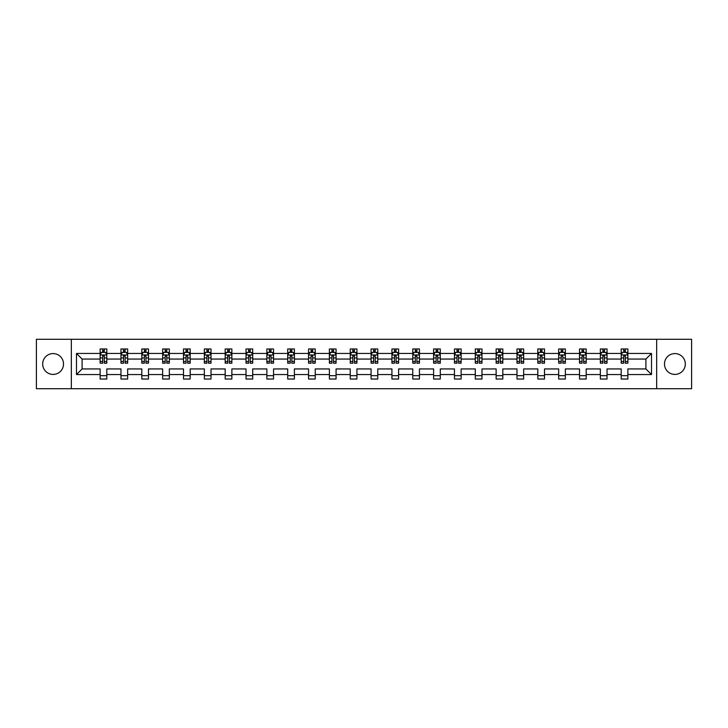 <?xml version="1.0" encoding="UTF-8"?>
<svg xmlns="http://www.w3.org/2000/svg" width="728" height="728" viewBox="0 0 728 728"><rect width="100%" height="100%" fill="white"/><g stroke="black" fill="none" stroke-linecap="round" stroke-linejoin="round"><path stroke-width="1.09" d="M674.902 353.581A10.419 10.419 0 0 0 664.482 364A10.419 10.419 0 0 0 674.902 374.42A10.419 10.419 0 0 0 685.321 364A10.419 10.419 0 0 0 674.902 353.581M53.099 353.581A10.419 10.419 0 0 0 42.679 364A10.419 10.419 0 0 0 53.099 374.42A10.419 10.419 0 0 0 63.518 364A10.419 10.419 0 0 0 53.099 353.581M656.665 388.716L691.6 388.716L691.6 339.284L656.665 339.284L656.665 388.716L71.335 388.716L71.335 339.284L36.4 339.284L36.4 388.716L71.335 388.716M627.873 374.556L627.873 368.941L645.909 368.941L651.515 374.556L627.873 374.556L627.873 379.033L621.193 379.033L621.193 374.556L607.025 374.556L607.025 379.033L600.345 379.033L600.345 374.556L586.186 374.556L586.186 379.033L579.506 379.033L579.506 374.556L565.347 374.556L565.347 379.033L558.667 379.033L558.667 374.556L544.499 374.556L544.499 379.033L537.819 379.033L537.819 374.556L523.66 374.556L523.66 379.033L516.98 379.033L516.98 374.556L502.811 374.556L502.811 379.033L496.132 379.033L496.132 374.556L481.972 374.556L481.972 379.033L475.293 379.033L475.293 374.556L461.133 374.556L461.133 379.033L454.454 379.033L454.454 374.556L440.285 374.556L440.285 379.033L433.606 379.033L433.606 374.556L419.446 374.556L419.446 379.033L412.767 379.033L412.767 374.556L398.607 374.556L398.607 379.033L391.928 379.033L391.928 374.556L377.759 374.556L377.759 379.033L371.08 379.033L371.08 374.556L356.92 374.556L356.92 379.033L350.241 379.033L350.241 374.556L336.072 374.556L336.072 379.033L329.393 379.033L329.393 374.556L315.233 374.556L315.233 379.033L308.554 379.033L308.554 374.556L294.394 374.556L294.394 379.033L287.715 379.033L287.715 374.556L273.546 374.556L273.546 379.033L266.867 379.033L266.867 374.556L252.707 374.556L252.707 379.033L246.028 379.033L246.028 374.556L231.868 374.556L231.868 379.033L225.189 379.033L225.189 374.556L211.02 374.556L211.02 379.033L204.341 379.033L204.341 374.556L190.181 374.556L190.181 379.033L183.502 379.033L183.502 374.556L169.333 374.556L169.333 379.033L162.653 379.033L162.653 374.556L148.494 374.556L148.494 379.033L141.814 379.033L141.814 374.556L127.655 374.556L127.655 379.033L120.975 379.033L120.975 374.556L106.807 374.556L106.807 379.033L100.127 379.033L100.127 374.556L76.486 374.556L76.486 353.444L100.127 353.444L100.127 348.967L106.807 348.967L106.807 353.444L120.975 353.444L120.975 348.967L127.655 348.967L127.655 353.444L141.814 353.444L141.814 348.967L148.494 348.967L148.494 353.444L162.653 353.444L162.653 348.967L169.333 348.967L169.333 353.444L183.502 353.444L183.502 348.967L190.181 348.967L190.181 353.444L204.341 353.444L204.341 348.967L211.02 348.967L211.02 353.444L225.189 353.444L225.189 348.967L231.868 348.967L231.868 353.444L246.028 353.444L246.028 348.967L252.707 348.967L252.707 353.444L266.867 353.444L266.867 348.967L273.546 348.967L273.546 353.444L287.715 353.444L287.715 348.967L294.394 348.967L294.394 353.444L308.554 353.444L308.554 348.967L315.233 348.967L315.233 353.444L329.393 353.444L329.393 348.967L336.072 348.967L336.072 353.444L350.241 353.444L350.241 348.967L356.92 348.967L356.92 353.444L371.08 353.444L371.08 348.967L377.759 348.967L377.759 353.444L391.928 353.444L391.928 348.967L398.607 348.967L398.607 353.444L412.767 353.444L412.767 348.967L419.446 348.967L419.446 353.444L433.606 353.444L433.606 348.967L440.285 348.967L440.285 353.444L454.454 353.444L454.454 348.967L461.133 348.967L461.133 353.444L475.293 353.444L475.293 348.967L481.972 348.967L481.972 353.444L496.132 353.444L496.132 348.967L502.811 348.967L502.811 353.444L516.98 353.444L516.98 348.967L523.66 348.967L523.66 353.444L537.819 353.444L537.819 348.967L544.499 348.967L544.499 353.444L558.667 353.444L558.667 348.967L565.347 348.967L565.347 353.444L579.506 353.444L579.506 348.967L586.186 348.967L586.186 353.444L600.345 353.444L600.345 348.967L607.025 348.967L607.025 353.444L621.193 353.444L621.193 348.967L627.873 348.967L627.873 353.444L651.515 353.444L651.515 374.556M656.665 339.284L71.335 339.284M621.193 353.444L621.193 359.059L607.025 359.059L607.025 353.444M607.025 374.556L607.025 368.941L621.193 368.941L621.193 374.556M600.345 353.444L600.345 359.059L586.186 359.059L586.186 353.444M586.186 374.556L586.186 368.941L600.345 368.941L600.345 374.556M579.506 353.444L579.506 359.059L565.347 359.059L565.347 353.444M565.347 374.556L565.347 368.941L579.506 368.941L579.506 374.556M558.667 353.444L558.667 359.059L544.499 359.059L544.499 353.444M544.499 374.556L544.499 368.941L558.667 368.941L558.667 374.556M537.819 353.444L537.819 359.059L523.66 359.059L523.66 353.444M523.66 374.556L523.66 368.941L537.819 368.941L537.819 374.556M516.98 353.444L516.98 359.059L502.811 359.059L502.811 353.444M502.811 374.556L502.811 368.941L516.98 368.941L516.98 374.556M496.132 353.444L496.132 359.059L481.972 359.059L481.972 353.444M481.972 374.556L481.972 368.941L496.132 368.941L496.132 374.556M475.293 353.444L475.293 359.059L461.133 359.059L461.133 353.444M461.133 374.556L461.133 368.941L475.293 368.941L475.293 374.556M454.454 353.444L454.454 359.059L440.285 359.059L440.285 353.444M440.285 374.556L440.285 368.941L454.454 368.941L454.454 374.556M433.606 353.444L433.606 359.059L419.446 359.059L419.446 353.444M419.446 374.556L419.446 368.941L433.606 368.941L433.606 374.556M412.767 353.444L412.767 359.059L398.607 359.059L398.607 353.444M398.607 374.556L398.607 368.941L412.767 368.941L412.767 374.556M391.928 353.444L391.928 359.059L377.759 359.059L377.759 353.444M377.759 374.556L377.759 368.941L391.928 368.941L391.928 374.556M371.08 353.444L371.08 359.059L356.92 359.059L356.92 353.444M356.92 374.556L356.92 368.941L371.08 368.941L371.08 374.556M350.241 353.444L350.241 359.059L336.072 359.059L336.072 353.444M336.072 374.556L336.072 368.941L350.241 368.941L350.241 374.556M329.393 353.444L329.393 359.059L315.233 359.059L315.233 353.444M315.233 374.556L315.233 368.941L329.393 368.941L329.393 374.556M308.554 353.444L308.554 359.059L294.394 359.059L294.394 353.444M294.394 374.556L294.394 368.941L308.554 368.941L308.554 374.556M287.715 353.444L287.715 359.059L273.546 359.059L273.546 353.444M273.546 374.556L273.546 368.941L287.715 368.941L287.715 374.556M266.867 353.444L266.867 359.059L252.707 359.059L252.707 353.444M252.707 374.556L252.707 368.941L266.867 368.941L266.867 374.556M246.028 353.444L246.028 359.059L231.868 359.059L231.868 353.444M231.868 374.556L231.868 368.941L246.028 368.941L246.028 374.556M225.189 353.444L225.189 359.059L211.02 359.059L211.02 353.444M211.02 374.556L211.02 368.941L225.189 368.941L225.189 374.556M204.341 353.444L204.341 359.059L190.181 359.059L190.181 353.444M190.181 374.556L190.181 368.941L204.341 368.941L204.341 374.556M183.502 353.444L183.502 359.059L169.333 359.059L169.333 353.444M169.333 374.556L169.333 368.941L183.502 368.941L183.502 374.556M162.653 353.444L162.653 359.059L148.494 359.059L148.494 353.444M148.494 374.556L148.494 368.941L162.653 368.941L162.653 374.556M141.814 353.444L141.814 359.059L127.655 359.059L127.655 353.444M127.655 374.556L127.655 368.941L141.814 368.941L141.814 374.556M120.975 353.444L120.975 359.059L106.807 359.059L106.807 353.444M106.807 374.556L106.807 368.941L120.975 368.941L120.975 374.556M100.127 353.444L100.127 359.059L82.091 359.059L82.091 368.941L100.127 368.941L100.127 374.556M76.486 353.444L82.091 359.059M645.909 368.941L645.909 359.059L627.873 359.059L627.873 353.444M623.732 352.306L625.334 352.306M602.884 352.306L604.486 352.306M582.045 352.306L583.647 352.306M561.197 352.306L562.808 352.306M540.358 352.306L541.96 352.306M519.519 352.306L521.121 352.306M498.671 352.306L500.282 352.306M477.832 352.306L479.434 352.306M456.993 352.306L458.594 352.306M436.145 352.306L437.746 352.306M415.306 352.306L416.907 352.306M394.458 352.306L396.068 352.306M373.619 352.306L375.22 352.306M352.78 352.306L354.381 352.306M331.932 352.306L333.542 352.306M311.093 352.306L312.694 352.306M290.254 352.306L291.855 352.306M269.406 352.306L271.007 352.306M248.566 352.306L250.168 352.306M227.718 352.306L229.329 352.306M206.879 352.306L208.481 352.306M186.04 352.306L187.642 352.306M165.192 352.306L166.803 352.306M144.353 352.306L145.955 352.306M123.514 352.306L125.116 352.306M102.666 352.306L104.268 352.306M100.127 375.694L106.807 375.694M120.975 375.694L127.655 375.694M141.814 375.694L148.494 375.694M162.653 375.694L169.333 375.694M183.502 375.694L190.181 375.694M204.341 375.694L211.02 375.694M225.189 375.694L231.868 375.694M246.028 375.694L252.707 375.694M266.867 375.694L273.546 375.694M287.715 375.694L294.394 375.694M308.554 375.694L315.233 375.694M329.393 375.694L336.072 375.694M350.241 375.694L356.92 375.694M371.08 375.694L377.759 375.694M391.928 375.694L398.607 375.694M412.767 375.694L419.446 375.694M433.606 375.694L440.285 375.694M454.454 375.694L461.133 375.694M475.293 375.694L481.972 375.694M496.132 375.694L502.811 375.694M516.98 375.694L523.66 375.694M537.819 375.694L544.499 375.694M558.667 375.694L565.347 375.694M579.506 375.694L586.186 375.694M600.345 375.694L607.025 375.694M621.193 375.694L627.873 375.694M82.091 368.941L76.486 374.556M651.515 353.444L645.909 359.059M104.268 350.705L102.666 350.705M101.383 352.534L100.127 352.534L100.127 348.967L102.666 348.967L102.666 352.379M100.127 361.525L100.127 363.199L102.666 363.199L102.666 361.525L100.127 361.525L100.127 359.059M106.807 359.059L106.807 363.199L104.268 363.199L104.268 356.047L102.666 356.047L102.666 361.525M105.551 352.534L106.807 352.534L106.807 348.967L104.268 348.967L104.268 352.379M106.807 355.046L105.478 352.379L101.465 352.379L100.127 355.046M125.116 350.705L123.514 350.705M122.231 352.534L120.975 352.534L120.975 348.967L123.514 348.967L123.514 352.379M120.975 361.525L120.975 363.199L123.514 363.199L123.514 361.525L120.975 361.525L120.975 359.059M127.655 359.059L127.655 363.199L125.116 363.199L125.116 356.047L123.514 356.047L123.514 361.525M126.399 352.534L127.655 352.534L127.655 348.967L125.116 348.967L125.116 352.379M127.655 355.046L126.317 352.379L122.304 352.379L120.975 355.046M145.955 350.705L144.353 350.705M143.07 352.534L141.814 352.534L141.814 348.967L144.353 348.967L144.353 352.379M141.814 361.525L141.814 363.199L144.353 363.199L144.353 361.525L141.814 361.525L141.814 359.059M148.494 359.059L148.494 363.199L145.955 363.199L145.955 356.047L144.353 356.047L144.353 361.525M147.238 352.534L148.494 352.534L148.494 348.967L145.955 348.967L145.955 352.379M148.494 355.046L147.156 352.379L143.152 352.379L141.814 355.046M166.803 350.705L165.192 350.705M163.909 352.534L162.653 352.534L162.653 348.967L165.192 348.967L165.192 352.379M162.653 361.525L162.653 363.199L165.192 363.199L165.192 361.525L162.653 361.525L162.653 359.059M169.333 359.059L169.333 363.199L166.803 363.199L166.803 356.047L165.192 356.047L165.192 361.525M168.077 352.534L169.333 352.534L169.333 348.967L166.803 348.967L166.803 352.379M169.333 355.046L168.004 352.379L163.991 352.379L162.653 355.046M187.642 350.705L186.04 350.705M184.757 352.534L183.502 352.534L183.502 348.967L186.04 348.967L186.04 352.379M183.502 361.525L183.502 363.199L186.04 363.199L186.04 361.525L183.502 361.525L183.502 359.059M190.181 359.059L190.181 363.199L187.642 363.199L187.642 356.047L186.04 356.047L186.04 361.525M188.925 352.534L190.181 352.534L190.181 348.967L187.642 348.967L187.642 352.379M190.181 355.046L188.843 352.379L184.839 352.379L183.502 355.046M208.481 350.705L206.879 350.705M205.596 352.534L204.341 352.534L204.341 348.967L206.879 348.967L206.879 352.379M204.341 361.525L204.341 363.199L206.879 363.199L206.879 361.525L204.341 361.525L204.341 359.059M211.02 359.059L211.02 363.199L208.481 363.199L208.481 356.047L206.879 356.047L206.879 361.525M209.764 352.534L211.02 352.534L211.02 348.967L208.481 348.967L208.481 352.379M211.02 355.046L209.682 352.379L205.678 352.379L204.341 355.046M229.329 350.705L227.718 350.705M226.444 352.534L225.189 352.534L225.189 348.967L227.718 348.967L227.718 352.379M225.189 361.525L225.189 363.199L227.718 363.199L227.718 361.525L225.189 361.525L225.189 359.059M231.868 359.059L231.868 363.199L229.329 363.199L229.329 356.047L227.718 356.047L227.718 361.525M230.612 352.534L231.868 352.534L231.868 348.967L229.329 348.967L229.329 352.379M231.868 355.046L230.53 352.379L226.517 352.379L225.189 355.046M250.168 350.705L248.566 350.705M247.283 352.534L246.028 352.534L246.028 348.967L248.566 348.967L248.566 352.379M246.028 361.525L246.028 363.199L248.566 363.199L248.566 361.525L246.028 361.525L246.028 359.059M252.707 359.059L252.707 363.199L250.168 363.199L250.168 356.047L248.566 356.047L248.566 361.525M251.451 352.534L252.707 352.534L252.707 348.967L250.168 348.967L250.168 352.379M252.707 355.046L251.369 352.379L247.365 352.379L246.028 355.046M271.007 350.705L269.406 350.705M268.122 352.534L266.867 352.534L266.867 348.967L269.406 348.967L269.406 352.379M266.867 361.525L266.867 363.199L269.406 363.199L269.406 361.525L266.867 361.525L266.867 359.059M273.546 359.059L273.546 363.199L271.007 363.199L271.007 356.047L269.406 356.047L269.406 361.525M272.29 352.534L273.546 352.534L273.546 348.967L271.007 348.967L271.007 352.379M273.546 355.046L272.217 352.379L268.204 352.379L266.867 355.046M291.855 350.705L290.254 350.705M288.971 352.534L287.715 352.534L287.715 348.967L290.254 348.967L290.254 352.379M287.715 361.525L287.715 363.199L290.254 363.199L290.254 361.525L287.715 361.525L287.715 359.059M294.394 359.059L294.394 363.199L291.855 363.199L291.855 356.047L290.254 356.047L290.254 361.525M293.138 352.534L294.394 352.534L294.394 348.967L291.855 348.967L291.855 352.379M294.394 355.046L293.056 352.379L289.043 352.379L287.715 355.046M312.694 350.705L311.093 350.705M309.81 352.534L308.554 352.534L308.554 348.967L311.093 348.967L311.093 352.379M308.554 361.525L308.554 363.199L311.093 363.199L311.093 361.525L308.554 361.525L308.554 359.059M315.233 359.059L315.233 363.199L312.694 363.199L312.694 356.047L311.093 356.047L311.093 361.525M313.977 352.534L315.233 352.534L315.233 348.967L312.694 348.967L312.694 352.379M315.233 355.046L313.895 352.379L309.891 352.379L308.554 355.046M333.542 350.705L331.932 350.705M330.649 352.534L329.393 352.534L329.393 348.967L331.932 348.967L331.932 352.379M329.393 361.525L329.393 363.199L331.932 363.199L331.932 361.525L329.393 361.525L329.393 359.059M336.072 359.059L336.072 363.199L333.542 363.199L333.542 356.047L331.932 356.047L331.932 361.525M334.816 352.534L336.072 352.534L336.072 348.967L333.542 348.967L333.542 352.379M336.072 355.046L334.744 352.379L330.73 352.379L329.393 355.046M354.381 350.705L352.78 350.705M351.497 352.534L350.241 352.534L350.241 348.967L352.78 348.967L352.78 352.379M350.241 361.525L350.241 363.199L352.78 363.199L352.78 361.525L350.241 361.525L350.241 359.059M356.92 359.059L356.92 363.199L354.381 363.199L354.381 356.047L352.78 356.047L352.78 361.525M355.664 352.534L356.92 352.534L356.92 348.967L354.381 348.967L354.381 352.379M356.92 355.046L355.583 352.379L351.579 352.379L350.241 355.046M375.22 350.705L373.619 350.705M372.336 352.534L371.08 352.534L371.08 348.967L373.619 348.967L373.619 352.379M371.08 361.525L371.08 363.199L373.619 363.199L373.619 361.525L371.08 361.525L371.08 359.059M377.759 359.059L377.759 363.199L375.22 363.199L375.22 356.047L373.619 356.047L373.619 361.525M376.503 352.534L377.759 352.534L377.759 348.967L375.22 348.967L375.22 352.379M377.759 355.046L376.421 352.379L372.418 352.379L371.08 355.046M396.068 350.705L394.458 350.705M393.184 352.534L391.928 352.534L391.928 348.967L394.458 348.967L394.458 352.379M391.928 361.525L391.928 363.199L394.458 363.199L394.458 361.525L391.928 361.525L391.928 359.059M398.607 359.059L398.607 363.199L396.068 363.199L396.068 356.047L394.458 356.047L394.458 361.525M397.351 352.534L398.607 352.534L398.607 348.967L396.068 348.967L396.068 352.379M398.607 355.046L397.27 352.379L393.257 352.379L391.928 355.046M416.907 350.705L415.306 350.705M414.023 352.534L412.767 352.534L412.767 348.967L415.306 348.967L415.306 352.379M412.767 361.525L412.767 363.199L415.306 363.199L415.306 361.525L412.767 361.525L412.767 359.059M419.446 359.059L419.446 363.199L416.907 363.199L416.907 356.047L415.306 356.047L415.306 361.525M418.191 352.534L419.446 352.534L419.446 348.967L416.907 348.967L416.907 352.379M419.446 355.046L418.109 352.379L414.105 352.379L412.767 355.046M437.746 350.705L436.145 350.705M434.862 352.534L433.606 352.534L433.606 348.967L436.145 348.967L436.145 352.379M433.606 361.525L433.606 363.199L436.145 363.199L436.145 361.525L433.606 361.525L433.606 359.059M440.285 359.059L440.285 363.199L437.746 363.199L437.746 356.047L436.145 356.047L436.145 361.525M439.029 352.534L440.285 352.534L440.285 348.967L437.746 348.967L437.746 352.379M440.285 355.046L438.957 352.379L434.944 352.379L433.606 355.046M458.594 350.705L456.993 350.705M455.71 352.534L454.454 352.534L454.454 348.967L456.993 348.967L456.993 352.379M454.454 361.525L454.454 363.199L456.993 363.199L456.993 361.525L454.454 361.525L454.454 359.059M461.133 359.059L461.133 363.199L458.594 363.199L458.594 356.047L456.993 356.047L456.993 361.525M459.878 352.534L461.133 352.534L461.133 348.967L458.594 348.967L458.594 352.379M461.133 355.046L459.796 352.379L455.783 352.379L454.454 355.046M479.434 350.705L477.832 350.705M476.549 352.534L475.293 352.534L475.293 348.967L477.832 348.967L477.832 352.379M475.293 361.525L475.293 363.199L477.832 363.199L477.832 361.525L475.293 361.525L475.293 359.059M481.972 359.059L481.972 363.199L479.434 363.199L479.434 356.047L477.832 356.047L477.832 361.525M480.717 352.534L481.972 352.534L481.972 348.967L479.434 348.967L479.434 352.379M481.972 355.046L480.635 352.379L476.631 352.379L475.293 355.046M500.282 350.705L498.671 350.705M497.388 352.534L496.132 352.534L496.132 348.967L498.671 348.967L498.671 352.379M496.132 361.525L496.132 363.199L498.671 363.199L498.671 361.525L496.132 361.525L496.132 359.059M502.811 359.059L502.811 363.199L500.282 363.199L500.282 356.047L498.671 356.047L498.671 361.525M501.556 352.534L502.811 352.534L502.811 348.967L500.282 348.967L500.282 352.379M502.811 355.046L501.483 352.379L497.47 352.379L496.132 355.046M521.121 350.705L519.519 350.705M518.236 352.534L516.98 352.534L516.98 348.967L519.519 348.967L519.519 352.379M516.98 361.525L516.98 363.199L519.519 363.199L519.519 361.525L516.98 361.525L516.98 359.059M523.66 359.059L523.66 363.199L521.121 363.199L521.121 356.047L519.519 356.047L519.519 361.525M522.404 352.534L523.66 352.534L523.66 348.967L521.121 348.967L521.121 352.379M523.66 355.046L522.322 352.379L518.318 352.379L516.98 355.046M541.96 350.705L540.358 350.705M539.075 352.534L537.819 352.534L537.819 348.967L540.358 348.967L540.358 352.379M537.819 361.525L537.819 363.199L540.358 363.199L540.358 361.525L537.819 361.525L537.819 359.059M544.499 359.059L544.499 363.199L541.96 363.199L541.96 356.047L540.358 356.047L540.358 361.525M543.243 352.534L544.499 352.534L544.499 348.967L541.96 348.967L541.96 352.379M544.499 355.046L543.161 352.379L539.157 352.379L537.819 355.046M562.808 350.705L561.197 350.705M559.923 352.534L558.667 352.534L558.667 348.967L561.197 348.967L561.197 352.379M558.667 361.525L558.667 363.199L561.197 363.199L561.197 361.525L558.667 361.525L558.667 359.059M565.347 359.059L565.347 363.199L562.808 363.199L562.808 356.047L561.197 356.047L561.197 361.525M564.091 352.534L565.347 352.534L565.347 348.967L562.808 348.967L562.808 352.379M565.347 355.046L564.009 352.379L559.996 352.379L558.667 355.046M583.647 350.705L582.045 350.705M580.762 352.534L579.506 352.534L579.506 348.967L582.045 348.967L582.045 352.379M579.506 361.525L579.506 363.199L582.045 363.199L582.045 361.525L579.506 361.525L579.506 359.059M586.186 359.059L586.186 363.199L583.647 363.199L583.647 356.047L582.045 356.047L582.045 361.525M584.93 352.534L586.186 352.534L586.186 348.967L583.647 348.967L583.647 352.379M586.186 355.046L584.848 352.379L580.844 352.379L579.506 355.046M604.486 350.705L602.884 350.705M601.601 352.534L600.345 352.534L600.345 348.967L602.884 348.967L602.884 352.379M600.345 361.525L600.345 363.199L602.884 363.199L602.884 361.525L600.345 361.525L600.345 359.059M607.025 359.059L607.025 363.199L604.486 363.199L604.486 356.047L602.884 356.047L602.884 361.525M605.769 352.534L607.025 352.534L607.025 348.967L604.486 348.967L604.486 352.379M607.025 355.046L605.696 352.379L601.683 352.379L600.345 355.046M625.334 350.705L623.732 350.705M622.449 352.534L621.193 352.534L621.193 348.967L623.732 348.967L623.732 352.379M621.193 361.525L621.193 363.199L623.732 363.199L623.732 361.525L621.193 361.525L621.193 359.059M627.873 359.059L627.873 363.199L625.334 363.199L625.334 356.047L623.732 356.047L623.732 361.525M626.617 352.534L627.873 352.534L627.873 348.967L625.334 348.967L625.334 352.379M627.873 355.046L626.535 352.379L622.522 352.379L621.193 355.046M106.779 354.982L100.164 354.982M106.807 361.525L104.268 361.525M102.666 357.939L100.127 357.939M106.807 357.939L104.268 357.939M104.268 351.56L102.666 351.56M127.618 354.982L121.003 354.982M127.655 361.525L125.116 361.525M123.514 357.939L120.975 357.939M127.655 357.939L125.116 357.939M125.116 351.56L123.514 351.56M148.457 354.982L141.851 354.982M148.494 361.525L145.955 361.525M144.353 357.939L141.814 357.939M148.494 357.939L145.955 357.939M145.955 351.56L144.353 351.56M169.306 354.982L162.69 354.982M169.333 361.525L166.803 361.525M165.192 357.939L162.653 357.939M169.333 357.939L166.803 357.939M166.803 351.56L165.192 351.56M190.144 354.982L183.529 354.982M190.181 361.525L187.642 361.525M186.04 357.939L183.502 357.939M190.181 357.939L187.642 357.939M187.642 351.56L186.04 351.56M210.993 354.982L204.377 354.982M211.02 361.525L208.481 361.525M206.879 357.939L204.341 357.939M211.02 357.939L208.481 357.939M208.481 351.56L206.879 351.56M231.832 354.982L225.216 354.982M231.868 361.525L229.329 361.525M227.718 357.939L225.189 357.939M231.868 357.939L229.329 357.939M229.329 351.56L227.718 351.56M252.671 354.982L246.064 354.982M252.707 361.525L250.168 361.525M248.566 357.939L246.028 357.939M252.707 357.939L250.168 357.939M250.168 351.56L248.566 351.56M273.519 354.982L266.903 354.982M273.546 361.525L271.007 361.525M269.406 357.939L266.867 357.939M273.546 357.939L271.007 357.939M271.007 351.56L269.406 351.56M294.358 354.982L287.742 354.982M294.394 361.525L291.855 361.525M290.254 357.939L287.715 357.939M294.394 357.939L291.855 357.939M291.855 351.56L290.254 351.56M315.197 354.982L308.59 354.982M315.233 361.525L312.694 361.525M311.093 357.939L308.554 357.939M315.233 357.939L312.694 357.939M312.694 351.56L311.093 351.56M336.045 354.982L329.429 354.982M336.072 361.525L333.542 361.525M331.932 357.939L329.393 357.939M336.072 357.939L333.542 357.939M333.542 351.56L331.932 351.56M356.884 354.982L350.268 354.982M356.92 361.525L354.381 361.525M352.78 357.939L350.241 357.939M356.92 357.939L354.381 357.939M354.381 351.56L352.78 351.56M377.732 354.982L371.116 354.982M377.759 361.525L375.22 361.525M373.619 357.939L371.08 357.939M377.759 357.939L375.22 357.939M375.22 351.56L373.619 351.56M398.571 354.982L391.955 354.982M398.607 361.525L396.068 361.525M394.458 357.939L391.928 357.939M398.607 357.939L396.068 357.939M396.068 351.56L394.458 351.56M419.41 354.982L412.803 354.982M419.446 361.525L416.907 361.525M415.306 357.939L412.767 357.939M419.446 357.939L416.907 357.939M416.907 351.56L415.306 351.56M440.258 354.982L433.642 354.982M440.285 361.525L437.746 361.525M436.145 357.939L433.606 357.939M440.285 357.939L437.746 357.939M437.746 351.56L436.145 351.56M461.097 354.982L454.481 354.982M461.133 361.525L458.594 361.525M456.993 357.939L454.454 357.939M461.133 357.939L458.594 357.939M458.594 351.56L456.993 351.56M481.936 354.982L475.329 354.982M481.972 361.525L479.434 361.525M477.832 357.939L475.293 357.939M481.972 357.939L479.434 357.939M479.434 351.56L477.832 351.56M502.784 354.982L496.168 354.982M502.811 361.525L500.282 361.525M498.671 357.939L496.132 357.939M502.811 357.939L500.282 357.939M500.282 351.56L498.671 351.56M523.623 354.982L517.007 354.982M523.66 361.525L521.121 361.525M519.519 357.939L516.98 357.939M523.66 357.939L521.121 357.939M521.121 351.56L519.519 351.56M544.471 354.982L537.856 354.982M544.499 361.525L541.96 361.525M540.358 357.939L537.819 357.939M544.499 357.939L541.96 357.939M541.96 351.56L540.358 351.56M565.31 354.982L558.695 354.982M565.347 361.525L562.808 361.525M561.197 357.939L558.667 357.939M565.347 357.939L562.808 357.939M562.808 351.56L561.197 351.56M586.149 354.982L579.543 354.982M586.186 361.525L583.647 361.525M582.045 357.939L579.506 357.939M586.186 357.939L583.647 357.939M583.647 351.56L582.045 351.56M606.997 354.982L600.382 354.982M607.025 361.525L604.486 361.525M602.884 357.939L600.345 357.939M607.025 357.939L604.486 357.939M604.486 351.56L602.884 351.56M627.836 354.982L621.221 354.982M627.873 361.525L625.334 361.525M623.732 357.939L621.193 357.939M627.873 357.939L625.334 357.939M625.334 351.56L623.732 351.56"/></g></svg>
